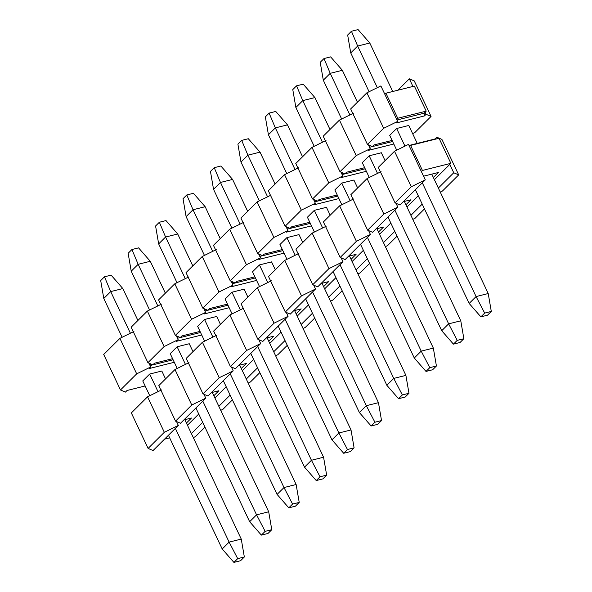 <?xml version="1.0" encoding="UTF-8"?>
<svg xmlns="http://www.w3.org/2000/svg" width="592" height="592" viewBox="0 0 592 592"><rect width="100%" height="100%" fill="white"/><g stroke="black" fill="none" stroke-linecap="round" stroke-linejoin="round"><path stroke-width="0.89" d="M178.34 425.419L164.324 432.301L148.111 448.425L153.062 450.556L178.34 425.419L153.062 450.556L148.111 448.425L131.335 412.935L147.549 396.81L164.324 432.301L178.34 425.419L176.512 421.556L178.34 425.419M193.31 437.643L195.523 436.563L204.965 427.172L195.523 436.563L193.31 437.643M202.693 422.377L191.401 433.603L202.693 422.377M161.564 389.928L147.549 396.81L161.564 389.928M186.406 423.043L191.453 418.026L183.868 419.928L191.453 418.026L186.406 423.043M213.845 395.759L218.892 390.742L211.307 392.644L218.892 390.742L213.845 395.759M158.774 385.651L174.988 369.526L189.003 362.652L174.988 369.526L191.764 405.017L205.779 398.142L203.951 394.272L205.779 398.142L180.501 423.273L175.55 421.141L158.774 385.651L175.55 421.141L191.764 405.017L174.988 369.526L158.774 385.651M232.404 399.889L222.962 409.279L220.749 410.36L222.962 409.279L232.404 399.889M207.94 395.989L202.989 393.858L186.214 358.367L202.427 342.243L216.443 335.368L202.427 342.243L219.203 377.733L202.989 393.858L207.94 395.989L233.218 370.858L219.203 377.733L233.218 370.858L207.94 395.989M246.331 363.458L238.746 365.36L246.331 363.458L241.284 368.476L246.331 363.458M250.401 381.995L248.189 383.083L250.401 381.995L259.844 372.605L250.401 381.995M246.279 379.035L257.572 367.81L246.279 379.035M253.628 359.455L242.335 370.688L253.628 359.455M231.391 366.988L233.218 370.858L231.391 366.988M277.84 354.712L275.628 355.799L277.84 354.712L287.283 345.328L277.84 354.712M213.653 331.083L229.866 314.959L243.882 308.084L229.866 314.959L246.642 350.449L230.429 366.574L235.379 368.705L260.658 343.575L246.642 350.449L260.658 343.575L235.379 368.705L230.429 366.574L213.653 331.083L230.429 366.574L246.642 350.449L229.866 314.959L213.653 331.083M273.77 336.182L266.185 338.076L273.77 336.182L268.731 341.199L273.77 336.182M285.011 340.526L273.719 351.752L285.011 340.526M258.83 339.704L260.658 343.575L258.83 339.704M262.818 341.421L257.868 339.29L241.092 303.8L257.305 287.682L271.321 280.8L257.305 287.682L274.081 323.165L257.868 339.29L262.818 341.421L288.097 316.291L274.081 323.165L288.097 316.291L262.818 341.421M301.21 308.898L293.625 310.793L301.21 308.898L296.17 313.915L301.21 308.898M305.28 327.428L303.067 328.516L305.28 327.428L314.722 318.045L305.28 327.428M301.158 324.468L312.45 313.242L301.158 324.468M308.506 304.895L297.214 316.121L308.506 304.895M286.269 312.421L288.097 316.291L286.269 312.421M332.719 300.144L330.506 301.232L332.719 300.144L342.161 290.761L332.719 300.144M268.531 276.516L284.745 260.399L298.76 253.517L284.745 260.399L301.52 295.889L285.307 312.006L290.258 314.145L315.536 289.007L301.52 295.889L315.536 289.007L290.258 314.145L285.307 312.006L268.531 276.516L285.307 312.006L301.52 295.889L284.745 260.399L268.531 276.516M328.649 281.614L321.064 283.509L328.649 281.614L323.609 286.632L328.649 281.614M339.889 285.958L328.597 297.191L339.889 285.958M313.708 285.137L315.536 289.007L313.708 285.137M317.697 286.861L312.746 284.722L295.97 249.232L312.184 233.115L326.199 226.233L312.184 233.115L328.96 268.605L312.746 284.722L317.697 286.861L342.975 261.723L328.96 268.605L342.975 261.723L317.697 286.861M356.095 254.331L348.503 256.225L356.095 254.331L351.049 259.348L356.095 254.331M360.158 272.86L357.945 273.948L360.158 272.86L369.6 263.477L360.158 272.86M356.036 269.908L367.329 258.674L356.036 269.908M363.384 250.327L352.092 261.553L363.384 250.327M341.147 257.853L342.975 261.723L341.147 257.853M387.597 245.576L385.385 246.664L387.597 245.576L397.04 236.193L387.597 245.576M323.41 221.948L339.623 205.831L353.639 198.949L339.623 205.831L356.399 241.321L340.185 257.439L345.136 259.577L370.414 234.439L356.399 241.321L370.414 234.439L345.136 259.577L340.185 257.439L323.41 221.948L340.185 257.439L356.399 241.321L339.623 205.831L323.41 221.948M383.535 227.047L375.942 228.941L383.535 227.047L378.488 232.064L383.535 227.047M394.768 231.391L383.475 242.624L394.768 231.391M368.587 230.569L370.414 234.439L368.587 230.569M372.575 232.293L367.625 230.162L350.849 194.672L367.062 178.547L381.078 171.665L367.062 178.547L383.845 214.038L367.625 230.162L372.575 232.293L397.854 207.156L383.845 214.038L397.854 207.156L372.575 232.293M410.974 199.763L403.381 201.665L410.974 199.763L405.927 204.78L410.974 199.763M415.036 218.3L412.824 219.38L415.036 218.3L424.479 208.909L415.036 218.3M410.915 215.34L422.207 204.114L410.915 215.34M418.263 195.76L406.97 206.985L418.263 195.76M396.026 203.293L397.854 207.156L396.026 203.293M442.476 191.016L440.263 192.097L442.476 191.016L458.689 174.892L441.913 139.401L436.963 137.27L435.342 138.876L435.623 139.135L409.028 145.462L435.342 138.876L436.963 137.27L437.614 138.639L436.963 137.27L441.913 139.401L458.689 174.892L442.476 191.016M449.794 164.406L453.738 172.76L458.689 174.892L453.738 172.76L438.354 188.056L453.738 172.76L449.794 164.406L434.41 179.709L450.875 163.333L422.429 170.452L421.349 171.525L425.293 179.872L411.285 186.754L395.064 202.878L400.014 205.01L425.293 179.872L400.014 205.01L395.064 202.878L378.288 167.388L394.509 151.263L408.517 144.381L409.509 146.476L408.517 144.381L394.509 151.263L411.285 186.754L425.293 179.872L409.509 146.476L410.589 145.395L439.035 138.284L450.875 163.333L449.794 164.406M438.413 172.479L423.554 176.194L438.413 172.479L433.366 177.496L438.413 172.479M394.509 151.263L378.288 167.388L395.064 202.878L411.285 186.754L394.509 151.263M367.062 178.547L350.849 194.672L367.625 230.162L383.845 214.038L367.062 178.547M390.824 223.043L379.531 234.269L390.824 223.043M312.184 233.115L295.97 249.232L312.746 284.722L328.96 268.605L312.184 233.115M335.945 277.611L324.653 288.837L335.945 277.611M257.305 287.682L241.092 303.8L257.868 339.29L274.081 323.165L257.305 287.682M281.067 332.179L269.774 343.404L281.067 332.179M202.427 342.243L186.214 358.367L202.989 393.858L219.203 377.733L202.427 342.243M205.779 398.142L191.764 405.017L175.55 421.141L180.501 423.273L205.779 398.142M230.133 395.093L218.84 406.319L230.133 395.093M226.188 386.739L214.889 397.972L226.188 386.739M169.682 437.865L164.532 439.153L169.682 437.865M147.549 396.81L131.335 412.935L148.111 448.425L164.324 432.301L147.549 396.81M198.742 414.023L187.449 425.256L198.742 414.023M409.509 146.476L421.349 171.525L422.429 170.452L410.589 145.395L409.509 146.476M410.589 145.395L422.429 170.452L450.875 163.333L439.035 138.284L410.589 145.395M351.441 31.258L358.079 29.6L351.441 31.258L347.659 35.017L351.441 31.258L357.657 46.05L351.441 31.258M347.659 35.017L350.745 52.925L357.657 46.05L350.745 52.925L369.082 91.723L350.745 52.925L347.659 35.017M476.079 296.57L422.318 182.839L476.079 296.57L469.16 303.444L476.079 296.57L484.663 313.094L476.079 296.57L488.215 293.528L476.079 296.57M404.965 146.128L396.64 128.508L404.965 146.128M377.333 87.675L357.657 46.05L377.333 87.675M389.721 135.383L396.714 150.176L389.721 135.383L396.64 128.508L408.776 125.474L417.249 143.405L408.776 125.474L396.64 128.508L389.721 135.383M415.399 189.714L469.16 303.444L480.882 316.853L484.663 313.094L480.882 316.853L487.519 315.196L491.301 311.436L484.663 313.094L491.301 311.436L488.215 293.528L431.775 174.137L488.215 293.528L491.301 311.436L487.519 315.196L480.882 316.853L469.16 303.444L415.399 189.714M392.718 91.508L369.793 43.009L357.657 46.05L369.793 43.009L358.079 29.6L369.793 43.009L392.718 91.508M324.002 58.541L330.639 56.884L324.002 58.541L320.22 62.301L324.002 58.541L330.218 73.334L324.002 58.541M320.22 62.301L323.306 80.209L330.218 73.334L323.306 80.209L341.643 119.007L323.306 80.209L320.22 62.301M448.64 323.846L394.879 210.123L448.64 323.846L441.721 330.721L448.64 323.846L457.224 340.378L448.64 323.846L460.776 320.812L448.64 323.846M377.526 173.412L369.193 155.792L377.526 173.412M349.894 114.959L330.218 73.334L349.894 114.959M362.282 162.667L369.275 177.459L362.282 162.667L369.193 155.792L381.337 152.758L385.066 160.654L381.337 152.758L369.193 155.792L362.282 162.667M387.96 216.998L441.721 330.721L453.442 344.137L457.224 340.378L453.442 344.137L460.08 342.472L463.862 338.713L457.224 340.378L463.862 338.713L460.776 320.812L404.336 201.421L460.776 320.812L463.862 338.713L460.08 342.472L453.442 344.137L441.721 330.721L387.96 216.998M357.435 102.194L342.354 70.293L330.218 73.334L342.354 70.293L330.639 56.884L342.354 70.293L357.435 102.194M296.562 85.825L303.2 84.168L296.562 85.825L292.781 89.584L296.562 85.825L302.778 100.618L296.562 85.825M292.781 89.584L295.867 107.492L302.778 100.618L295.867 107.492L314.204 146.291L295.867 107.492L292.781 89.584M421.201 351.13L367.44 237.407L421.201 351.13L414.282 358.005L421.201 351.13L429.785 367.662L421.201 351.13L433.337 348.096L421.201 351.13M350.087 200.695L341.754 183.076L350.087 200.695M322.455 142.243L302.778 100.618L322.455 142.243M334.843 189.951L341.836 204.743L334.843 189.951L341.754 183.076L353.898 180.042L357.627 187.93L353.898 180.042L341.754 183.076L334.843 189.951M360.521 244.281L414.282 358.005L426.003 371.421L429.785 367.662L426.003 371.421L432.641 369.756L436.422 365.997L429.785 367.662L436.422 365.997L433.337 348.096L376.897 228.704L433.337 348.096L436.422 365.997L432.641 369.756L426.003 371.421L414.282 358.005L360.521 244.281M329.996 129.478L314.914 97.576L302.778 100.618L314.914 97.576L303.2 84.168L314.914 97.576L329.996 129.478M269.123 113.109L275.761 111.451L269.123 113.109L265.342 116.868L269.123 113.109L275.339 127.894L269.123 113.109M265.342 116.868L268.428 134.769L275.339 127.894L268.428 134.769L286.765 173.574L268.428 134.769L265.342 116.868M393.754 378.414L340 264.683L393.754 378.414L386.842 385.288L393.754 378.414L402.345 394.945L393.754 378.414L405.897 375.38L393.754 378.414M322.647 227.979L314.315 210.36L322.647 227.979M295.016 169.527L275.339 127.894L295.016 169.527M307.403 217.234L314.396 232.027L307.403 217.234L314.315 210.36L326.451 207.326L330.188 215.214L326.451 207.326L314.315 210.36L307.403 217.234M333.081 271.558L386.842 385.288L398.564 398.705L402.345 394.945L398.564 398.705L405.202 397.04L408.976 393.28L402.345 394.945L408.976 393.28L405.897 375.38L349.458 255.988L405.897 375.38L408.976 393.28L405.202 397.04L398.564 398.705L386.842 385.288L333.081 271.558M302.556 156.762L287.475 124.86L275.339 127.894L287.475 124.86L275.761 111.451L287.475 124.86L302.556 156.762M241.684 140.393L248.314 138.735L241.684 140.393L237.903 144.152L241.684 140.393L247.9 155.178L241.684 140.393M237.903 144.152L240.981 162.053L247.9 155.178L240.981 162.053L259.326 200.858L240.981 162.053L237.903 144.152M366.315 405.698L312.561 291.967L366.315 405.698L359.403 412.572L366.315 405.698L374.906 422.229L366.315 405.698L378.458 402.664L366.315 405.698M295.208 255.263L286.876 237.644L295.208 255.263M267.577 196.81L247.9 155.178L267.577 196.81M279.964 244.518L286.957 259.311L279.964 244.518L286.876 237.644L299.012 234.61L302.749 242.498L299.012 234.61L286.876 237.644L279.964 244.518M305.642 298.842L359.403 412.572L371.125 425.988L374.906 422.229L371.125 425.988L377.755 424.323L381.537 420.564L374.906 422.229L381.537 420.564L378.458 402.664L322.018 283.272L378.458 402.664L381.537 420.564L377.755 424.323L371.125 425.988L359.403 412.572L305.642 298.842M275.117 184.045L260.036 152.144L247.9 155.178L260.036 152.144L248.314 138.735L260.036 152.144L275.117 184.045M214.245 167.677L220.875 166.012L214.245 167.677L210.463 171.436L214.245 167.677L220.461 182.462L214.245 167.677M210.463 171.436L213.542 189.336L220.461 182.462L213.542 189.336L231.886 228.142L213.542 189.336L210.463 171.436M338.876 432.981L285.122 319.251L338.876 432.981L331.964 439.856L338.876 432.981L347.46 449.506L338.876 432.981L351.019 429.947L338.876 432.981M267.769 282.547L259.437 264.927L267.769 282.547M240.137 224.087L220.461 182.462L240.137 224.087M252.525 271.802L259.518 286.595L252.525 271.802L259.437 264.927L271.573 261.886L275.31 269.782L271.573 261.886L259.437 264.927L252.525 271.802M278.203 326.125L331.964 439.856L343.686 453.265L347.46 449.506L343.686 453.265L350.316 451.607L354.097 447.848L347.46 449.506L354.097 447.848L351.019 429.947L294.579 310.556L351.019 429.947L354.097 447.848L350.316 451.607L343.686 453.265L331.964 439.856L278.203 326.125M247.678 211.329L232.597 179.428L220.461 182.462L232.597 179.428L220.875 166.012L232.597 179.428L247.678 211.329M186.798 194.96L193.436 193.295L186.798 194.96L183.024 198.72L186.798 194.96L193.022 209.746L186.798 194.96M183.024 198.72L186.103 216.62L193.022 209.746L186.103 216.62L204.447 255.426L186.103 216.62L183.024 198.72M311.436 460.265L257.683 346.535L311.436 460.265L304.525 467.14L311.436 460.265L320.02 476.789L311.436 460.265L323.572 457.231L311.436 460.265M240.33 309.831L231.997 292.211L240.33 309.831M212.698 251.371L193.022 209.746L212.698 251.371M225.086 299.086L232.079 313.878L225.086 299.086L231.997 292.211L244.133 289.17L247.87 297.066L244.133 289.17L231.997 292.211L225.086 299.086M250.764 353.409L304.525 467.14L316.239 480.549L320.02 476.789L316.239 480.549L322.877 478.891L326.658 475.132L320.02 476.789L326.658 475.132L323.572 457.231L267.14 337.84L323.572 457.231L326.658 475.132L322.877 478.891L316.239 480.549L304.525 467.14L250.764 353.409M220.239 238.613L205.158 206.712L193.022 209.746L205.158 206.712L193.436 193.295L205.158 206.712L220.239 238.613M159.359 222.244L165.997 220.579L159.359 222.244L155.578 226.003L159.359 222.244L165.582 237.029L159.359 222.244M155.578 226.003L158.663 243.904L165.582 237.029L158.663 243.904L177.008 282.702L158.663 243.904L155.578 226.003M283.997 487.549L230.236 373.818L283.997 487.549L277.086 494.424L283.997 487.549L292.581 504.073L283.997 487.549L296.133 484.508L283.997 487.549M212.891 337.114L204.558 319.495L212.891 337.114M185.259 278.654L165.582 237.029L185.259 278.654M197.647 326.37L204.64 341.162L197.647 326.37L204.558 319.495L216.694 316.454L220.431 324.349L216.694 316.454L204.558 319.495L197.647 326.37M223.325 380.693L277.086 494.424L288.8 507.832L292.581 504.073L288.8 507.832L295.438 506.175L299.219 502.416L292.581 504.073L299.219 502.416L296.133 484.508L239.701 365.123L296.133 484.508L299.219 502.416L295.438 506.175L288.8 507.832L277.086 494.424L223.325 380.693M192.8 265.897L177.718 233.995L165.582 237.029L177.718 233.995L165.997 220.579L177.718 233.995L192.8 265.897M131.92 249.528L138.558 247.863L131.92 249.528L128.138 253.287L131.92 249.528L138.143 264.313L131.92 249.528M128.138 253.287L131.224 271.188L138.143 264.313L131.224 271.188L149.569 309.986L131.224 271.188L128.138 253.287M256.558 514.833L202.797 401.102L256.558 514.833L249.646 521.707L256.558 514.833L265.142 531.357L256.558 514.833L268.694 511.791L256.558 514.833M185.451 364.391L177.119 346.771L185.451 364.391M157.82 305.938L138.143 264.313L157.82 305.938M170.207 353.646L177.2 368.446L170.207 353.646L177.119 346.771L170.207 353.646M195.885 407.977L249.646 521.707L261.361 535.116L265.142 531.357L261.361 535.116L267.998 533.459L271.78 529.699L265.142 531.357L271.78 529.699L268.694 511.791L212.262 392.407L268.694 511.791L271.78 529.699L267.998 533.459L261.361 535.116L249.646 521.707L195.885 407.977M192.985 351.633L189.255 343.737L192.985 351.633M165.36 293.181L150.279 261.279L138.143 264.313L150.279 261.279L138.558 247.863L150.279 261.279L165.36 293.181M104.481 276.804L111.118 275.147L104.481 276.804L100.699 280.564L104.481 276.804L110.704 291.597L104.481 276.804M100.699 280.564L103.785 298.472L110.704 291.597L103.785 298.472L122.13 337.27L103.785 298.472L100.699 280.564M229.119 542.117L175.358 428.386L229.119 542.117L222.207 548.991L229.119 542.117L237.703 558.641L229.119 542.117L241.255 539.075L229.119 542.117M158.012 391.675L149.68 374.055L158.012 391.675M130.381 333.222L110.704 291.597L130.381 333.222M142.768 380.93L149.761 395.722L142.768 380.93L149.68 374.055L161.816 371.021L165.545 378.917L161.816 371.021L149.68 374.055L142.768 380.93M168.446 435.261L222.207 548.991L233.921 562.4L237.703 558.641L233.921 562.4L240.559 560.742L244.341 556.983L237.703 558.641L244.341 556.983L241.255 539.075L184.822 419.684L241.255 539.075L244.341 556.983L240.559 560.742L233.921 562.4L222.207 548.991L168.446 435.261M137.914 320.457L122.84 288.556L110.704 291.597L122.84 288.556L111.118 275.147L122.84 288.556L137.914 320.457M103.704 354.475L119.917 338.358L133.933 331.476L119.917 338.358L136.693 373.848L120.479 389.965L125.43 392.104L127.051 390.491L145.144 385.962L127.051 390.491L125.43 392.104L120.479 389.965L103.704 354.475L120.479 389.965L136.693 373.848L150.708 366.966L136.693 373.848L119.917 338.358L103.704 354.475M174.285 362.274L149.088 368.579L150.708 366.966L149.088 368.579L174.285 362.274M189.255 343.737L177.119 346.771L189.255 343.737M154.49 363.207L172.583 358.678L154.49 363.207L152.869 364.82L154.49 363.207M201.724 334.991L176.527 341.295L178.148 339.682L164.132 346.564L147.919 362.689L152.869 364.82L147.919 362.689L164.132 346.564L178.148 339.682L176.527 341.295L201.724 334.991M177.163 337.595L178.148 339.682L177.163 337.595L178.155 336.611L177.163 337.595L176.32 335.819L177.163 337.595M200.54 332.489L177.474 338.261L200.54 332.489M161.372 304.192L147.356 311.074L164.132 346.564L147.356 311.074L131.143 327.198L147.919 362.689L131.143 327.198L147.356 311.074L161.372 304.192M148.881 363.096L149.724 364.879L150.716 363.888L149.724 364.879L150.708 366.966L148.881 363.096M150.035 365.545L173.101 359.773L150.035 365.545M203.966 314.012L229.163 307.707L203.966 314.012L205.587 312.398L203.966 314.012M227.979 305.206L204.913 310.978L227.979 305.206M204.603 310.312L205.587 312.398L191.571 319.28L175.358 335.405L180.308 337.536L181.929 335.923L180.308 337.536L175.358 335.405L158.582 299.915L175.358 335.405L191.571 319.28L205.587 312.398L203.759 308.536L204.603 310.312L205.594 309.327L204.603 310.312M181.929 335.923L200.022 331.402L181.929 335.923M188.811 276.908L174.795 283.79L191.571 319.28L174.795 283.79L158.582 299.915L174.795 283.79L188.811 276.908M207.748 310.252L202.797 308.121L186.021 272.631L202.797 308.121L207.748 310.252L209.368 308.639L207.748 310.252M232.042 283.028L233.026 285.122L231.405 286.728L256.602 280.423L231.405 286.728L233.026 285.122L232.042 283.028L233.033 282.044L232.042 283.028L231.198 281.252L232.042 283.028M255.418 277.922L232.353 283.694L255.418 277.922M216.25 249.632L202.235 256.506L219.01 291.997L233.026 285.122L219.01 291.997L202.797 308.121L219.01 291.997L202.235 256.506L186.021 272.631L202.235 256.506L216.25 249.632M209.368 308.639L227.461 304.118L209.368 308.639M258.845 259.444L284.042 253.147L258.845 259.444L260.465 257.838L258.845 259.444M282.858 250.638L259.792 256.41L282.858 250.638M259.481 255.751L260.465 257.838L246.45 264.713L230.236 280.837L235.187 282.969L236.807 281.363L235.187 282.969L230.236 280.837L213.46 245.347L230.236 280.837L246.45 264.713L260.465 257.838L258.637 253.968L259.481 255.751L260.473 254.76L259.481 255.751M236.807 281.363L254.9 276.834L236.807 281.363M243.689 222.348L229.674 229.222L246.45 264.713L229.674 229.222L213.46 245.347L229.674 229.222L243.689 222.348M262.626 255.685L257.675 253.554L240.9 218.063L257.675 253.554L262.626 255.685L264.247 254.079L262.626 255.685M286.92 228.468L287.904 230.554L286.284 232.168L311.481 225.863L286.284 232.168L287.904 230.554L286.92 228.468L287.912 227.476L286.92 228.468L286.077 226.684L286.92 228.468M310.297 223.354L287.231 229.126L310.297 223.354M271.129 195.064L257.113 201.939L273.889 237.429L287.904 230.554L273.889 237.429L257.675 253.554L273.889 237.429L257.113 201.939L240.9 218.063L257.113 201.939L271.129 195.064M264.247 254.079L282.34 249.55L264.247 254.079M313.723 204.884L338.92 198.579L313.723 204.884L315.344 203.271L313.723 204.884M337.736 196.078L314.67 201.842L337.736 196.078M314.359 201.184L315.344 203.271L301.328 210.145L285.115 226.27L290.065 228.401L291.686 226.795L290.065 228.401L285.115 226.27L268.339 190.779L285.115 226.27L301.328 210.145L315.344 203.271L313.516 199.4L314.359 201.184L315.351 200.192L314.359 201.184M291.686 226.795L309.779 222.266L291.686 226.795M298.568 167.78L284.552 174.662L301.328 210.145L284.552 174.662L268.339 190.779L284.552 174.662L298.568 167.78M317.504 201.125L312.554 198.986L295.778 163.496L312.554 198.986L317.504 201.125L319.125 199.511L317.504 201.125M341.799 173.9L342.783 175.987L341.162 177.6L366.359 171.295L341.162 177.6L342.783 175.987L341.799 173.9L342.79 172.908L341.799 173.9L340.955 172.117L341.799 173.9M365.175 168.794L342.109 174.566L365.175 168.794M326.007 140.496L311.991 147.378L328.775 182.869L342.783 175.987L328.775 182.869L312.554 198.986L328.775 182.869L311.991 147.378L295.778 163.496L311.991 147.378L326.007 140.496M319.125 199.511L337.225 194.983L319.125 199.511M368.601 150.316L393.798 144.011L368.601 150.316L370.222 148.703L368.601 150.316M392.614 141.51L369.549 147.282L392.614 141.51M369.238 146.616L370.222 148.703L356.214 155.585L339.993 171.702L344.944 173.841L346.564 172.228L344.944 173.841L339.993 171.702L323.217 136.212L339.993 171.702L356.214 155.585L370.222 148.703L368.394 144.833L369.238 146.616L370.229 145.625L369.238 146.616M346.564 172.228L364.665 167.699L346.564 172.228M353.446 113.213L339.438 120.095L356.214 155.585L339.438 120.095L323.217 136.212L339.438 120.095L353.446 113.213M372.383 146.557L367.432 144.418L350.656 108.928L367.432 144.418L372.383 146.557L374.003 144.944L372.383 146.557M396.677 119.332L397.661 121.419L396.041 123.032L424.486 115.914L424.124 113.205L396.988 119.998L424.124 113.205L424.486 115.914L396.041 123.032L397.661 121.419L380.885 85.929L366.877 92.811L383.653 128.301L397.661 121.419L383.653 128.301L367.432 144.418L383.653 128.301L366.877 92.811L350.656 108.928L366.877 92.811L380.885 85.929L384.837 94.283L385.917 93.21L414.363 86.092L426.203 111.141L397.757 118.259L396.677 119.332L397.757 118.259L385.917 93.21L384.837 94.283L396.677 119.332M374.003 144.944L392.104 140.415L374.003 144.944M412.639 133.644L414.844 132.556L431.057 116.439L426.107 114.3L424.486 115.914L426.107 114.3L425.123 112.214L424.124 113.205L425.123 112.214L426.107 114.3L431.057 116.439L414.282 80.949L409.331 78.817L414.282 80.949L431.057 116.439L414.844 132.556L412.639 133.644M397.868 90.221L409.331 78.817L397.868 90.221M412.942 86.447L409.331 78.817L412.942 86.447M425.123 112.214L426.203 111.141L425.123 112.214M426.203 111.141L414.363 86.092L385.917 93.21L397.757 118.259L426.203 111.141"/></g></svg>
